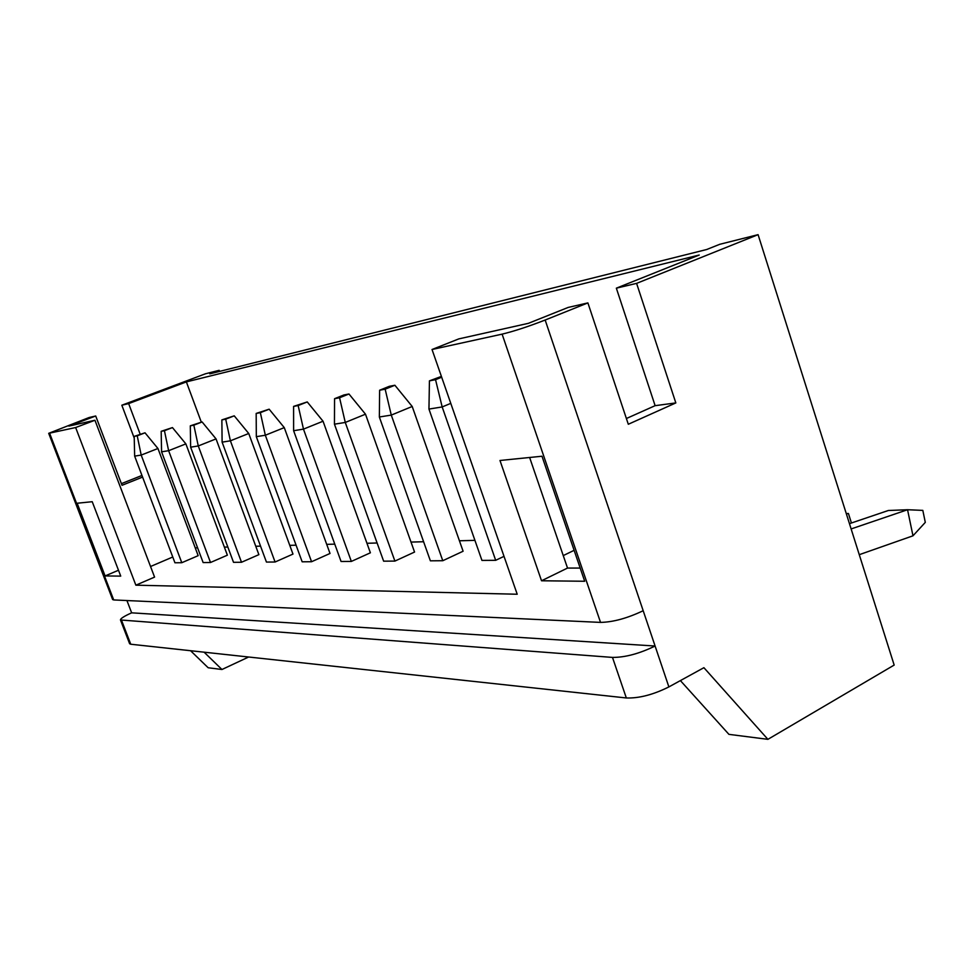 <?xml version="1.0" encoding="UTF-8"?>
<svg xmlns="http://www.w3.org/2000/svg" width="974" height="974" viewBox="0 0 974 974"><rect width="100%" height="100%" fill="white"/><g stroke="black" fill="none" stroke-linecap="round" stroke-linejoin="round"><path stroke-width="1.46" d="M626.392 418.516L655.125 405.671L616.347 288.17L699.222 255.03L186.375 381.893L128.653 403.601L121.835 405.221L205.502 373.773L219.162 370.327L219.564 371.411M120.727 576.109L105.082 575.938L77.141 503.241L92.226 501.707L120.727 576.109M142.569 477.09L122.03 485.296L95.708 415.995L89.145 417.505L48.7 433.333L75.643 427.537L94.953 420.257L154.574 577.107L135.861 585.179L75.643 427.537M49.613 433.247L113.702 599.935L600.532 622.398L502.109 334.143C514.126 331.221 528.48 326.521 545.16 320.032L668.882 686.914L703.91 667.689L767.902 739.339L894.169 665.072L758.089 234.661L636.594 283.373L675.834 402.919L628.303 424.262L587.894 302.902L545.16 320.032M587.894 302.902L568.134 307.443L528.383 323.331L458.815 338.891L432.03 349.496L502.109 334.143M432.03 349.496L517.206 594.237L135.861 585.179M584.692 581.259L541.532 580.772L499.979 460.483L541.982 456.234L584.692 581.259M580.187 568.061L567.525 568.061L529.625 457.476M95.708 415.995L68.874 426.088L94.953 420.257M137.224 435.816L145.016 432.809L134.193 436.389L137.224 435.816L141.193 455.077L134.655 456.124L174.943 562.777L181.785 562.716L198.172 555.667L157.946 448.503L141.193 455.077L181.785 562.716M164.436 430.703L172.459 427.586L161.173 431.312L164.436 430.703L168.624 450.694L161.574 451.826L203.128 562.558L210.506 562.497L227.368 555.18L185.876 443.888L168.624 450.694L210.506 562.497M193.838 425.163L202.105 421.949L190.307 425.833L193.838 425.163L198.27 445.958L190.636 447.176L233.529 562.327L241.503 562.266L258.877 554.656L216.045 438.897L198.27 445.958L241.503 562.266M225.7 419.173L234.235 415.837L221.865 419.891L225.7 419.173L230.4 440.82L222.109 442.147L266.438 562.071L275.082 562.01L292.979 554.084L248.735 433.491L230.4 440.82L275.082 562.01M260.35 412.659L269.153 409.19L256.174 413.439L260.35 412.659L265.33 435.232L256.32 436.669L302.159 561.803L311.57 561.73L330.016 553.463L284.274 427.623L265.33 435.232L311.57 561.73M298.154 405.549L307.248 401.933L293.588 406.401L298.154 405.549L303.474 429.132L293.612 430.703L341.07 561.499L351.346 561.426L370.388 552.794L323.039 421.218L303.474 429.132L351.346 561.426M339.573 397.757L348.972 393.995L343.932 394.957L334.557 398.695L339.573 397.757L345.271 422.448L334.447 424.177L383.634 561.17L394.896 561.085L414.559 552.051L365.493 414.193L345.271 422.448L394.896 561.085M385.156 389.174L394.884 385.254L389.332 386.313L379.629 390.221L385.156 389.174L391.28 415.094L379.349 416.994L430.374 560.817L442.78 560.72L463.1 551.235L412.209 406.475L391.28 415.094L442.78 560.72M450.779 403.37L442.172 406.949L428.95 409.068L481.947 560.415L495.681 560.318L504.021 556.349M668.882 686.914C653.25 694.706 639.066 698.395 626.331 697.968L612.488 657.413C625.15 657.462 639.346 653.676 655.1 646.018L131.648 612.829C124.136 616.201 120.423 618.587 120.484 619.975L612.488 657.413M121.58 620.426L130.747 644.228L626.331 697.968M130.747 644.228L129.627 643.729L120.484 619.975M195.263 547.899L197.6 547.838M224.361 547.12L227.831 547.023M255.772 546.268L260.545 546.134M289.777 545.355L296.072 545.184M326.704 544.356L334.776 544.137M366.967 543.273L377.108 542.993M411.016 542.08L423.605 541.739M459.424 540.777L474.922 540.363M172.763 557.006L150.544 566.503M563.252 555.594L574.124 550.322M655.125 405.671L675.834 402.919M616.347 288.17L636.594 283.373M141.948 475.458L121.409 483.652M128.653 403.601L140.134 434.1M121.835 405.221L134.242 438.105M219.162 370.327L209.775 373.858L706.722 249.502L719.749 244.304L758.089 234.661M126.937 600.544L131.648 612.829M113.702 599.935L112.631 599.546L48.7 433.333M643.193 610.722C627.341 618.247 613.121 622.143 600.532 622.398M248.638 657.012L221.962 669.503L208.168 667.75L190.575 650.717M201.289 422.095L186.375 381.893M118.487 570.253L105.082 575.938M567.525 568.061L541.532 580.772M680.388 680.595L728.929 734.359L767.902 739.339M221.962 669.503L204.114 652.19M859.275 554.681L912.979 535.81L907.549 509.731L888.349 510.498L849.462 523.659M851.13 528.943L907.549 509.731L922.816 510.388L925.3 522.368L912.979 535.81M846.272 513.578L848.427 513.493L851.422 522.989M848.427 513.493L846.369 513.87M441.392 376.414L429.437 380.846L435.548 379.702L442.172 406.949L495.681 560.318M435.548 379.702L441.672 377.206M428.95 409.068L429.437 380.846M379.349 416.994L379.629 390.221M394.884 385.254L412.209 406.475M334.447 424.177L334.557 398.695M348.972 393.995L365.493 414.193M293.612 430.703L293.588 406.401M307.248 401.933L323.039 421.218M256.32 436.669L256.174 413.439M269.153 409.19L284.274 427.623M222.109 442.147L221.865 419.891M234.235 415.837L248.735 433.491M190.636 447.176L190.307 425.833M202.105 421.949L216.045 438.897M161.574 451.826L161.173 431.312M172.459 427.586L185.876 443.888M134.655 456.124L134.193 436.389M145.016 432.809L157.946 448.503"/></g></svg>
